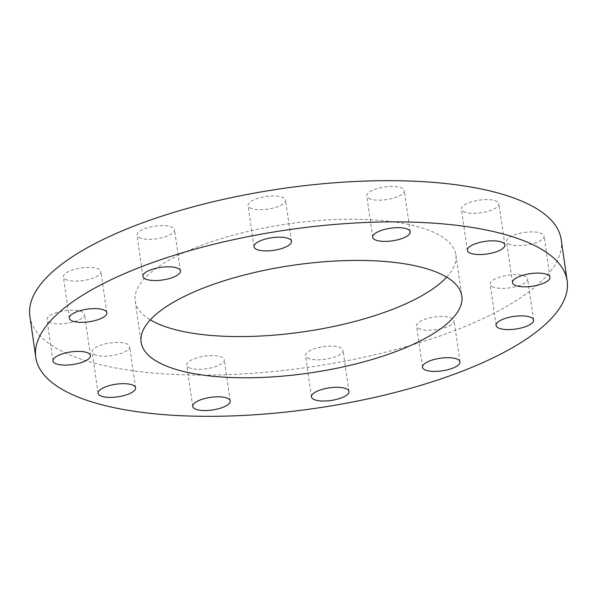 <?xml version="1.0" encoding="UTF-8"?>
<svg xmlns="http://www.w3.org/2000/svg" width="597" height="597" viewBox="0 0 597 597"><rect width="100%" height="100%" fill="white"/><g stroke="black" fill="none" stroke-linecap="round" stroke-linejoin="round"><path stroke-width="0.45" stroke-dasharray="2.98 2.24" d="M510.338 244.546A18.947 6.373 -8.2 0 1 506.554 241.457A18.947 6.373 -8.2 0 1 518.905 233.524A18.947 6.373 -8.2 0 1 540.278 232.964A18.947 6.373 -8.2 0 1 544.068 236.054A18.947 6.373 -8.2 0 1 531.718 243.986A18.947 6.373 -8.2 0 1 510.338 244.546M493.928 287.321A18.947 6.373 -8.2 0 1 490.144 284.232A18.947 6.373 -8.2 0 1 502.487 276.299A18.947 6.373 -8.2 0 1 523.867 275.739A18.947 6.373 -8.2 0 1 527.651 278.829A18.947 6.373 -8.2 0 1 515.301 286.761A18.947 6.373 -8.2 0 1 493.928 287.321M420.34 329.119A18.947 6.373 -8.2 0 1 416.557 326.037A18.947 6.373 -8.2 0 1 428.9 318.104A18.947 6.373 -8.2 0 1 450.28 317.537A18.947 6.373 -8.2 0 1 454.063 320.626A18.947 6.373 -8.2 0 1 441.713 328.559A18.947 6.373 -8.2 0 1 420.34 329.119M309.298 358.752A18.947 6.373 -8.2 0 1 305.515 355.663A18.947 6.373 -8.2 0 1 317.865 347.73A18.947 6.373 -8.2 0 1 339.238 347.163A18.947 6.373 -8.2 0 1 343.021 350.252A18.947 6.373 -8.2 0 1 330.678 358.185A18.947 6.373 -8.2 0 1 309.298 358.752M190.555 368.267A18.947 6.373 -8.2 0 1 186.771 365.177A18.947 6.373 -8.2 0 1 199.122 357.245A18.947 6.373 -8.2 0 1 220.494 356.678A18.947 6.373 -8.2 0 1 224.285 359.767A18.947 6.373 -8.2 0 1 211.935 367.7A18.947 6.373 -8.2 0 1 190.555 368.267M95.938 355.118A18.947 6.373 -8.2 0 1 92.147 352.029A18.947 6.373 -8.2 0 1 104.497 344.096A18.947 6.373 -8.2 0 1 125.877 343.536A18.947 6.373 -8.2 0 1 129.661 346.618A18.947 6.373 -8.2 0 1 117.31 354.551A18.947 6.373 -8.2 0 1 95.938 355.118M50.782 322.828A18.947 6.373 -8.2 0 1 46.999 319.738A18.947 6.373 -8.2 0 1 59.342 311.806A18.947 6.373 -8.2 0 1 80.722 311.246A18.947 6.373 -8.2 0 1 84.505 314.335A18.947 6.373 -8.2 0 1 72.155 322.268A18.947 6.373 -8.2 0 1 50.782 322.828M67.2 280.053A18.947 6.373 -8.2 0 1 63.409 276.963A18.947 6.373 -8.2 0 1 75.759 269.031A18.947 6.373 -8.2 0 1 97.139 268.471A18.947 6.373 -8.2 0 1 100.923 271.56A18.947 6.373 -8.2 0 1 88.572 279.493A18.947 6.373 -8.2 0 1 67.2 280.053M140.78 238.255A18.947 6.373 -8.2 0 1 136.997 235.166A18.947 6.373 -8.2 0 1 149.347 227.233A18.947 6.373 -8.2 0 1 170.72 226.666A18.947 6.373 -8.2 0 1 174.511 229.755A18.947 6.373 -8.2 0 1 162.16 237.688A18.947 6.373 -8.2 0 1 140.78 238.255M251.822 208.622A18.947 6.373 -8.2 0 1 248.039 205.54A18.947 6.373 -8.2 0 1 260.389 197.607A18.947 6.373 -8.2 0 1 281.762 197.04A18.947 6.373 -8.2 0 1 285.545 200.129A18.947 6.373 -8.2 0 1 273.202 208.062A18.947 6.373 -8.2 0 1 251.822 208.622M370.565 199.114A18.947 6.373 -8.2 0 1 366.782 196.025A18.947 6.373 -8.2 0 1 379.125 188.092A18.947 6.373 -8.2 0 1 400.505 187.525A18.947 6.373 -8.2 0 1 404.288 190.615A18.947 6.373 -8.2 0 1 391.938 198.547A18.947 6.373 -8.2 0 1 370.565 199.114M465.19 212.256A18.947 6.373 -8.2 0 1 461.406 209.166A18.947 6.373 -8.2 0 1 473.749 201.241A18.947 6.373 -8.2 0 1 495.129 200.674A18.947 6.373 -8.2 0 1 498.913 203.764A18.947 6.373 -8.2 0 1 486.562 211.696A18.947 6.373 -8.2 0 1 465.19 212.256M446.69 277.142A162.003 54.506 171.8 0 0 455.877 254.792A162.003 54.506 171.8 0 0 423.519 228.382A162.003 54.506 171.8 0 0 240.748 233.181A162.003 54.506 171.8 0 0 135.183 301A162.003 54.506 171.8 0 0 150.31 319.858M29.85 316.179A268.426 90.304 171.8 0 0 83.461 359.939A268.426 90.304 171.8 0 0 386.296 351.984A268.426 90.304 171.8 0 0 561.21 239.613M512.495 282.665L506.554 241.457M496.077 325.44L490.144 284.232M422.489 367.245L416.557 326.037M311.455 396.871L305.515 355.663M192.712 406.385L186.771 365.177M98.087 393.236L92.147 352.029M52.932 360.946L46.999 319.738M69.349 318.171L63.409 276.963M142.937 276.374L136.997 235.166M253.979 246.748L248.039 205.54M372.715 237.233L366.782 196.025M467.339 250.382L461.406 209.166M135.183 301L141.123 342.208M455.877 254.792L461.817 296M504.853 244.971L498.913 203.764M410.229 231.823L404.288 190.615M291.485 241.337L285.545 200.129M180.443 270.963L174.511 229.755M106.856 312.768L100.923 271.56M90.445 355.543L84.505 314.335M135.594 387.834L129.661 346.618M230.218 400.975L224.285 359.767M348.961 391.46L343.021 350.252M460.003 361.834L454.063 320.626M533.591 320.037L527.651 278.829M550.001 277.262L544.068 236.054"/><path stroke-width="0.9" d="M516.278 285.754A18.947 6.373 -8.2 0 1 512.495 282.665A18.947 6.373 -8.2 0 1 524.845 274.732A18.947 6.373 -8.2 0 1 546.218 274.172A18.947 6.373 -8.2 0 1 550.001 277.262A18.947 6.373 -8.2 0 1 537.658 285.194A18.947 6.373 -8.2 0 1 516.278 285.754M499.861 328.529A18.947 6.373 -8.2 0 1 496.077 325.44A18.947 6.373 -8.2 0 1 508.428 317.507A18.947 6.373 -8.2 0 1 529.8 316.947A18.947 6.373 -8.2 0 1 533.591 320.037A18.947 6.373 -8.2 0 1 521.241 327.969A18.947 6.373 -8.2 0 1 499.861 328.529M426.28 370.334A18.947 6.373 -8.2 0 1 422.489 367.245A18.947 6.373 -8.2 0 1 434.84 359.312A18.947 6.373 -8.2 0 1 456.22 358.745A18.947 6.373 -8.2 0 1 460.003 361.834A18.947 6.373 -8.2 0 1 447.653 369.767A18.947 6.373 -8.2 0 1 426.28 370.334M315.238 399.96A18.947 6.373 -8.2 0 1 311.455 396.871A18.947 6.373 -8.2 0 1 323.798 388.938A18.947 6.373 -8.2 0 1 345.178 388.378A18.947 6.373 -8.2 0 1 348.961 391.46A18.947 6.373 -8.2 0 1 336.611 399.393A18.947 6.373 -8.2 0 1 315.238 399.96M196.495 409.475A18.947 6.373 -8.2 0 1 192.712 406.385A18.947 6.373 -8.2 0 1 205.062 398.453A18.947 6.373 -8.2 0 1 226.435 397.886A18.947 6.373 -8.2 0 1 230.218 400.975A18.947 6.373 -8.2 0 1 217.875 408.908A18.947 6.373 -8.2 0 1 196.495 409.475M101.871 396.326A18.947 6.373 -8.2 0 1 98.087 393.236A18.947 6.373 -8.2 0 1 110.438 385.304A18.947 6.373 -8.2 0 1 131.81 384.744A18.947 6.373 -8.2 0 1 135.594 387.834A18.947 6.373 -8.2 0 1 123.251 395.759A18.947 6.373 -8.2 0 1 101.871 396.326M56.722 364.036A18.947 6.373 -8.2 0 1 52.932 360.946A18.947 6.373 -8.2 0 1 65.282 353.014A18.947 6.373 -8.2 0 1 86.662 352.454A18.947 6.373 -8.2 0 1 90.445 355.543A18.947 6.373 -8.2 0 1 78.095 363.476A18.947 6.373 -8.2 0 1 56.722 364.036M73.132 321.261A18.947 6.373 -8.2 0 1 69.349 318.171A18.947 6.373 -8.2 0 1 81.699 310.239A18.947 6.373 -8.2 0 1 103.072 309.679A18.947 6.373 -8.2 0 1 106.856 312.768A18.947 6.373 -8.2 0 1 94.513 320.701A18.947 6.373 -8.2 0 1 73.132 321.261M146.72 279.463A18.947 6.373 -8.2 0 1 142.937 276.374A18.947 6.373 -8.2 0 1 155.287 268.441A18.947 6.373 -8.2 0 1 176.66 267.881A18.947 6.373 -8.2 0 1 180.443 270.963A18.947 6.373 -8.2 0 1 168.1 278.896A18.947 6.373 -8.2 0 1 146.72 279.463M257.762 249.837A18.947 6.373 -8.2 0 1 253.979 246.748A18.947 6.373 -8.2 0 1 266.322 238.815A18.947 6.373 -8.2 0 1 287.702 238.248A18.947 6.373 -8.2 0 1 291.485 241.337A18.947 6.373 -8.2 0 1 279.135 249.27A18.947 6.373 -8.2 0 1 257.762 249.837M376.506 240.322A18.947 6.373 -8.2 0 1 372.715 237.233A18.947 6.373 -8.2 0 1 385.065 229.3A18.947 6.373 -8.2 0 1 406.445 228.733A18.947 6.373 -8.2 0 1 410.229 231.823A18.947 6.373 -8.2 0 1 397.878 239.755A18.947 6.373 -8.2 0 1 376.506 240.322M471.123 253.464A18.947 6.373 -8.2 0 1 467.339 250.382A18.947 6.373 -8.2 0 1 479.689 242.449A18.947 6.373 -8.2 0 1 501.062 241.882A18.947 6.373 -8.2 0 1 504.853 244.971A18.947 6.373 -8.2 0 1 492.503 252.904A18.947 6.373 -8.2 0 1 471.123 253.464M429.459 269.59A162.003 54.506 171.8 0 0 246.688 274.389A162.003 54.506 171.8 0 0 141.123 342.208A162.003 54.506 171.8 0 0 173.481 368.618A162.003 54.506 171.8 0 0 356.252 363.819A162.003 54.506 171.8 0 0 461.817 296A162.003 54.506 171.8 0 0 429.459 269.59M150.31 319.858A162.003 54.506 171.8 0 0 167.541 327.41A162.003 54.506 171.8 0 0 319.88 329.156A162.003 54.506 171.8 0 0 446.69 277.142M567.15 280.821L561.21 239.613A268.426 90.304 171.8 0 0 507.599 195.853A268.426 90.304 171.8 0 0 204.764 203.808A268.426 90.304 171.8 0 0 29.85 316.179L35.79 357.387A268.426 90.304 171.8 0 0 89.401 401.147A268.426 90.304 171.8 0 0 392.236 393.192A268.426 90.304 171.8 0 0 567.15 280.821A268.426 90.304 171.8 0 0 513.539 237.061A268.426 90.304 171.8 0 0 210.704 245.016A268.426 90.304 171.8 0 0 35.79 357.387"/></g></svg>
